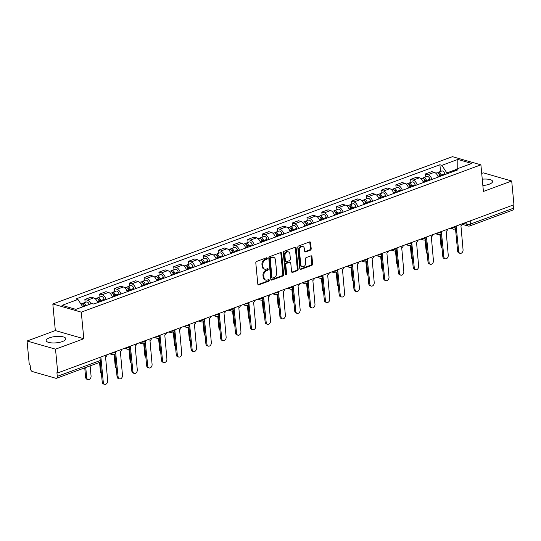 <?xml version="1.0" encoding="UTF-8"?>
<svg xmlns="http://www.w3.org/2000/svg" width="541" height="541" viewBox="0 0 541 541"><rect width="100%" height="100%" fill="white"/><g stroke="black" fill="none" stroke-linecap="round" stroke-linejoin="round"><path stroke-width="0.81" d="M267.254 258.368A0.872 0.636 106 0 0 266.53 257.786L256.63 261.438A1.244 0.906 106 0 0 255.805 262.953L257.8 284.032A1.244 0.906 106 0 0 258.388 284.884A1.244 0.906 106 0 0 258.841 284.857L268.742 281.205A0.872 0.636 106 0 0 268.586 279.569L267.308 280.042A3.976 2.908 106 0 1 265.854 280.116A3.976 2.908 106 0 1 263.967 277.391L263.805 275.639A3.976 2.908 106 0 1 266.429 270.791L267.714 270.317A0.872 0.636 106 0 0 267.558 268.681L266.273 269.154A3.976 2.908 106 0 1 264.826 269.229A3.976 2.908 106 0 1 262.94 266.503L262.777 264.745A3.976 2.908 106 0 1 265.401 259.903L266.679 259.43A0.872 0.636 106 0 0 267.254 258.368M264.826 269.229L263.994 268.985A3.976 2.908 106 0 1 262.108 266.267L261.945 264.508A3.976 2.908 106 0 1 264.569 259.66L265.854 259.193A0.872 0.636 106 0 0 266.355 257.854M258.841 284.857L258.016 284.62L267.91 280.968A0.872 0.636 106 0 0 268.417 279.629M265.854 280.116L265.022 279.88A3.976 2.908 106 0 1 263.142 277.154L262.973 275.396A3.976 2.908 106 0 1 265.604 270.554L266.882 270.081A0.872 0.636 106 0 0 267.382 268.742M482.863 185.536A9.873 3.185 -5.4 0 0 489.233 184.21A9.873 3.185 -5.4 0 0 492.594 181.424A9.873 3.185 -5.4 0 0 482.261 179.199M49.522 337.807A9.873 3.185 -5.4 0 0 46.168 340.593A9.873 3.185 -5.4 0 0 52.064 342.926A9.873 3.185 -5.4 0 0 62.465 341.52A9.873 3.185 -5.4 0 0 65.826 338.734A9.873 3.185 -5.4 0 0 59.923 336.401A9.873 3.185 -5.4 0 0 49.522 337.807M310.378 250.165A1.244 0.906 106 0 0 311.197 248.657L310.635 242.74A1.244 0.906 106 0 0 310.047 241.888A1.244 0.906 106 0 0 309.594 241.915L298.605 245.966A1.244 0.906 106 0 0 297.78 247.48L299.775 268.559A1.244 0.906 106 0 0 300.363 269.411A1.244 0.906 106 0 0 300.816 269.384L311.812 265.333A1.244 0.906 106 0 0 312.63 263.819L311.954 256.677A1.244 0.906 106 0 0 311.366 255.825A1.244 0.906 106 0 0 310.913 255.846L306.206 257.584A1.244 0.906 106 0 0 305.388 259.098L305.719 262.635A3.32 2.428 106 0 1 302.311 266.754A3.32 2.428 106 0 1 300.735 264.475L299.423 250.598A3.32 2.428 106 0 1 302.832 246.486A3.32 2.428 106 0 1 304.407 248.765L304.63 251.078A1.244 0.906 106 0 0 305.219 251.923A1.244 0.906 106 0 0 305.672 251.903L310.378 250.165L309.547 249.928A1.244 0.906 106 0 0 310.365 248.414L309.81 242.503A1.244 0.906 106 0 0 309.594 241.915M83.801 338.747L55.338 330.578L27.05 341.006L55.513 349.168L83.801 338.747L81.285 312.143L480.902 164.836L483.417 191.44L511.705 181.012L513.95 204.748L57.759 372.911L56.927 372.675L57.278 376.374L100.274 360.522A2.529 0.818 -5.4 0 0 101.133 359.806L100.869 357.019M55.513 349.168L57.759 372.911M281.665 253.425A1.244 0.906 106 0 0 281.07 252.573A1.244 0.906 106 0 0 280.617 252.593L269.628 256.644A1.244 0.906 106 0 0 268.803 258.158L270.798 279.237A1.244 0.906 106 0 0 271.386 280.089A1.244 0.906 106 0 0 271.839 280.069L282.835 276.011A1.244 0.906 106 0 0 283.653 274.497L281.665 253.425L280.833 253.181A1.244 0.906 106 0 0 280.617 252.593M284.113 251.308L295.109 247.251A1.244 0.906 106 0 1 295.562 247.23A1.244 0.906 106 0 1 296.15 248.082L298.145 269.161A1.244 0.906 106 0 1 297.32 270.676L292.613 272.407A1.244 0.906 106 0 1 292.16 272.427A1.244 0.906 106 0 1 291.572 271.582L290.767 263.034A1.244 0.906 106 0 0 290.179 262.182A1.244 0.906 106 0 0 289.726 262.202L286.602 263.352A1.244 0.906 106 0 0 285.783 264.867L286.622 273.766A0.872 0.636 106 0 1 285.317 274.246L283.295 252.823A1.244 0.906 106 0 1 284.113 251.308M27.05 341.006L29.295 364.742L30.127 364.979L30.472 368.678A2.529 1.522 -110.2 0 0 32.359 371.539L55.845 378.281A2.529 1.522 -110.2 0 0 56.494 378.267A2.529 1.522 -110.2 0 0 57.278 376.374M55.338 330.578L52.822 303.974L452.445 156.667L480.902 164.836M511.705 181.012L483.241 172.843L481.713 173.404M513.172 205.039L513.47 208.211A2.529 1.522 69.8 0 1 512.685 210.111L469.689 225.962A2.529 1.522 -110.2 0 0 470.467 224.062L513.47 208.211M97.63 302.635A5.823 3.503 -110.2 0 0 93.667 297.888L87.399 300.194A5.823 3.503 69.8 0 1 90.935 303.826M87.399 300.194L84.869 299.471L85.153 302.466M93.667 297.888L91.138 297.158L84.869 299.471M99.963 297.009L99.679 294.013L102.208 294.737A5.823 3.503 69.8 0 1 106.171 299.484M112.44 297.178A5.823 3.503 -110.2 0 0 108.477 292.424L105.941 291.7L99.679 294.013M114.766 291.552L114.489 288.549L117.018 289.279A5.823 3.503 69.8 0 1 120.981 294.027M127.243 291.721A5.823 3.503 -110.2 0 0 123.28 286.967L120.751 286.243L114.489 288.549M129.576 286.094L129.292 283.092L131.821 283.822A5.823 3.503 69.8 0 1 135.784 288.569M142.053 286.257A5.823 3.503 -110.2 0 0 138.09 281.509L135.561 280.786L129.292 283.092M144.386 280.637L144.102 277.634L146.631 278.365A5.823 3.503 69.8 0 1 150.594 283.112M156.863 280.799A5.823 3.503 -110.2 0 0 152.9 276.052L150.364 275.328L144.102 277.634M159.196 275.173L158.912 272.177L161.441 272.901A5.823 3.503 69.8 0 1 165.404 277.655M171.666 275.342A5.823 3.503 -110.2 0 0 167.703 270.595L165.174 269.864L158.912 272.177M173.999 269.716L173.715 266.72L176.251 267.443A5.823 3.503 69.8 0 1 180.214 272.191M186.476 269.885A5.823 3.503 -110.2 0 0 182.513 265.137L179.984 264.407L173.715 266.72M188.809 264.258L188.525 261.262L191.054 261.986A5.823 3.503 69.8 0 1 195.017 266.733M201.286 264.427A5.823 3.503 -110.2 0 0 197.323 259.68L194.787 258.95L188.525 261.262M203.619 258.801L203.335 255.805L205.864 256.529A5.823 3.503 69.8 0 1 209.827 261.276M216.089 258.97A5.823 3.503 -110.2 0 0 212.126 254.216L209.597 253.492L203.335 255.805M218.422 253.344L218.138 250.341L220.674 251.071A5.823 3.503 69.8 0 1 224.637 255.819M230.899 253.513A5.823 3.503 -110.2 0 0 226.936 248.759L224.407 248.035L218.138 250.341M233.232 247.886L232.948 244.884L235.477 245.614A5.823 3.503 69.8 0 1 239.44 250.361M245.709 248.049A5.823 3.503 -110.2 0 0 241.746 243.301L239.217 242.578L232.948 244.884M248.042 242.422L247.758 239.426L250.287 240.15A5.823 3.503 69.8 0 1 254.25 244.904M260.512 242.591A5.823 3.503 -110.2 0 0 256.549 237.844L254.02 237.12L247.758 239.426M262.845 236.965L262.561 233.969L265.097 234.693A5.823 3.503 69.8 0 1 269.06 239.447M275.322 237.134A5.823 3.503 -110.2 0 0 271.359 232.387L268.83 231.656L262.561 233.969M277.655 231.507L277.371 228.512L279.9 229.235A5.823 3.503 69.8 0 1 283.863 233.983M290.132 231.676A5.823 3.503 -110.2 0 0 286.169 226.929L283.64 226.199L277.371 228.512M292.465 226.05L292.181 223.054L294.71 223.778A5.823 3.503 69.8 0 1 298.673 228.525M304.941 226.219A5.823 3.503 -110.2 0 0 300.979 221.465L298.443 220.742L292.181 223.054M307.268 220.593L306.99 217.59L309.52 218.321A5.823 3.503 69.8 0 1 313.482 223.068M319.745 220.762A5.823 3.503 -110.2 0 0 315.782 216.008L313.253 215.284L306.99 217.59M322.078 215.135L321.794 212.133L324.329 212.863A5.823 3.503 69.8 0 1 328.286 217.61M334.554 215.298A5.823 3.503 -110.2 0 0 330.592 210.55L328.062 209.827L321.794 212.133M336.887 209.678L336.603 206.676L339.133 207.406A5.823 3.503 69.8 0 1 343.095 212.153M349.364 209.84A5.823 3.503 -110.2 0 0 345.401 205.093L342.866 204.37L336.603 206.676M351.697 204.214L351.413 201.218L353.942 201.942A5.823 3.503 69.8 0 1 357.905 206.696M364.167 204.383A5.823 3.503 -110.2 0 0 360.205 199.636L357.675 198.905L351.413 201.218M366.5 198.757L366.216 195.761L368.752 196.484A5.823 3.503 69.8 0 1 372.715 201.232M378.977 198.926A5.823 3.503 -110.2 0 0 375.014 194.178L372.485 193.448L366.216 195.761M381.31 193.299L381.026 190.304L383.555 191.027A5.823 3.503 69.8 0 1 387.518 195.774M393.787 193.468A5.823 3.503 -110.2 0 0 389.824 188.721L387.288 187.991L381.026 190.304M396.12 187.842L395.836 184.846L398.365 185.57A5.823 3.503 69.8 0 1 402.328 190.317M408.59 188.011A5.823 3.503 -110.2 0 0 404.627 183.257L402.098 182.533L395.836 184.846M410.923 182.385L410.639 179.382L413.175 180.112A5.823 3.503 69.8 0 1 417.138 184.86M423.4 182.554A5.823 3.503 -110.2 0 0 419.437 177.8L416.908 177.076L410.639 179.382M425.733 176.927L425.449 173.925L427.978 174.655A5.823 3.503 69.8 0 1 431.941 179.402M438.21 177.09A5.823 3.503 -110.2 0 0 434.247 172.342L431.718 171.619L425.449 173.925M455.502 169.725L446.852 172.917L441.855 165.33L457.808 159.453L471.745 163.45L455.799 169.333L457.747 169.888L93.816 304.042L91.869 303.481L75.923 309.357L61.978 305.361L77.931 299.477L82.773 306.835M441.855 165.33L439.907 164.768L75.977 298.923L77.931 299.477M81.285 312.143L52.822 303.974M446.852 172.917L446.947 173.871M440.543 171.463L439.907 164.768M455.799 169.333L454.474 171.098M457.774 168.603L457.808 159.453M271.839 280.069L271.014 279.832L282.003 275.775A1.244 0.906 106 0 0 282.821 274.26L280.833 253.181M270.804 257.908A0.872 0.636 106 0 0 270.23 258.97L271.981 277.472A0.872 0.636 106 0 0 272.711 278.047L274.057 277.553A3.976 2.908 106 0 0 276.688 272.705L275.491 260.059A3.976 2.908 106 0 0 273.604 257.333A3.976 2.908 106 0 0 272.157 257.408L269.973 257.672A0.872 0.636 106 0 0 269.398 258.733L270.23 258.97M272.394 278.067L271.562 277.831A0.872 0.636 106 0 1 271.149 277.229L269.398 258.733M273.604 257.333L272.779 257.097A3.976 2.908 106 0 0 271.325 257.171L272.157 257.408M269.973 257.672L271.325 257.171M292.613 272.407L291.788 272.17L296.495 270.432A1.244 0.906 106 0 0 297.313 268.918L295.318 247.846A1.244 0.906 106 0 0 295.102 247.257M290.179 262.182L289.347 261.945A1.244 0.906 106 0 0 288.894 261.966L285.77 263.115A1.244 0.906 106 0 0 284.951 264.63L285.79 273.53L286.622 273.766M285.377 274.503A0.872 0.636 106 0 0 285.79 273.53M289.929 254.162A3.32 2.428 106 0 0 288.353 251.883A3.32 2.428 106 0 0 284.945 256.001L285.405 260.89A1.244 0.906 106 0 0 285.993 261.736A1.244 0.906 106 0 0 286.446 261.716L289.57 260.566A1.244 0.906 106 0 0 290.389 259.051L289.929 254.162M288.353 251.883L287.521 251.646A3.32 2.428 106 0 0 284.113 255.758L284.945 256.001M285.993 261.736L285.161 261.499A1.244 0.906 106 0 1 284.573 260.647L284.113 255.758M305.672 251.903L304.847 251.666L309.547 249.928M302.832 246.486L302.006 246.25A3.32 2.428 106 0 0 298.598 250.361L299.423 250.598M302.311 266.754L301.486 266.517A3.32 2.428 106 0 1 299.91 264.238L298.598 250.361M300.816 269.384L299.991 269.147L310.98 265.097A1.244 0.906 106 0 0 311.799 263.582L311.129 256.434A1.244 0.906 106 0 0 310.913 255.846M84.917 306.044A1.522 0.913 -110.2 0 0 83.503 304.833A1.522 0.913 -110.2 0 0 83.456 304.853M85.843 305.699A3.165 1.9 -110.2 0 0 82.929 303.285A3.165 1.9 -110.2 0 0 82.246 303.907M89.265 304.441A3.165 1.9 -110.2 0 0 86.35 302.027L82.929 303.285M85.749 367.488L86.702 377.577A2.915 2.13 106 0 0 88.082 379.572A2.915 2.13 106 0 0 91.071 375.968L90.117 365.878M84.234 306.294A3.165 1.9 -110.2 0 0 81.319 303.88L80.92 304.028M88.082 379.572L87.006 379.261A2.915 2.13 -74 0 1 85.627 377.266L84.734 367.86M101.011 358.494L103.297 382.338A2.915 2.13 106 0 0 104.684 384.333A2.915 2.13 106 0 0 107.666 380.729L105.556 356.817A2.529 1.853 106 0 0 107.165 354.7M104.684 384.333L103.602 384.022A2.915 2.13 -74 0 1 102.222 382.027L100.322 361.915M100.044 301.743L99.76 300.695A1.522 0.913 -110.2 0 0 98.306 299.369A1.522 0.913 -110.2 0 0 98.259 299.389M100.978 301.398L100.761 300.586A3.165 1.9 -110.2 0 0 97.738 297.827A3.165 1.9 -110.2 0 0 97.049 298.449M104.399 300.14L104.176 299.329A3.165 1.9 -110.2 0 0 101.153 296.569L97.738 297.827M99.368 301.993L99.145 301.181A3.165 1.9 -110.2 0 0 96.122 298.422L95.209 298.76M101.431 373.635A2.915 2.13 -74 0 1 100.437 371.809L99.544 362.402M114.848 296.285L114.564 295.237A1.522 0.913 -110.2 0 0 113.116 293.912A1.522 0.913 -110.2 0 0 113.069 293.932M115.788 295.941L115.571 295.129A3.165 1.9 -110.2 0 0 112.548 292.37A3.165 1.9 -110.2 0 0 111.859 292.985M119.203 294.683L118.986 293.871A3.165 1.9 -110.2 0 0 115.963 291.112L112.548 292.37M114.171 296.536L113.955 295.724A3.165 1.9 -110.2 0 0 110.932 292.965L110.019 293.303M116.234 368.171A2.915 2.13 -74 0 1 115.24 366.352L114.124 354.558M129.657 290.828L129.373 289.78A1.522 0.913 -110.2 0 0 127.926 288.454A1.522 0.913 -110.2 0 0 127.879 288.475M130.597 290.483L130.374 289.672A3.165 1.9 -110.2 0 0 127.351 286.913A3.165 1.9 -110.2 0 0 126.668 287.528M134.012 289.225L133.796 288.414A3.165 1.9 -110.2 0 0 130.773 285.655L127.351 286.913M128.981 291.078L128.765 290.267A3.165 1.9 -110.2 0 0 125.742 287.508L124.829 287.846M131.044 362.713A2.915 2.13 -74 0 1 130.05 360.894L128.934 349.101M115.558 353.124A2.529 1.853 106 0 0 115.713 353.077L118.107 376.881A2.915 2.13 106 0 0 119.487 378.876A2.915 2.13 106 0 0 122.476 375.271L120.359 351.359A2.529 1.853 106 0 0 121.975 349.236M119.487 378.876L118.411 378.565A2.915 2.13 -74 0 1 117.032 376.57L114.902 354.071M130.361 347.667A2.529 1.853 106 0 0 130.516 347.613L132.917 371.424A2.915 2.13 106 0 0 134.296 373.418A2.915 2.13 106 0 0 137.286 369.814L135.169 345.902A2.529 1.853 106 0 0 136.785 343.778M134.296 373.418L133.214 373.107A2.915 2.13 -74 0 1 131.835 371.112L129.712 348.614M145.171 342.203A2.529 1.853 106 0 0 145.326 342.155L147.727 365.966A2.915 2.13 106 0 0 149.106 367.954A2.915 2.13 106 0 0 152.089 364.357L149.979 340.445A2.529 1.853 106 0 0 151.595 338.321M149.106 367.954L148.024 367.65A2.915 2.13 -74 0 1 146.645 365.655L144.521 343.156M144.467 285.371L144.183 284.323A1.522 0.913 -110.2 0 0 142.729 282.997A1.522 0.913 -110.2 0 0 142.682 283.017M145.401 285.026L145.184 284.214A3.165 1.9 -110.2 0 0 142.161 281.455A3.165 1.9 -110.2 0 0 141.471 282.071M148.822 283.768L148.599 282.95A3.165 1.9 -110.2 0 0 145.576 280.191L142.161 281.455M143.791 285.621L143.568 284.809A3.165 1.9 -110.2 0 0 140.552 282.05L139.632 282.388M145.854 357.256A2.915 2.13 -74 0 1 144.86 355.43L143.744 343.636M159.27 279.913L158.986 278.865A1.522 0.913 -110.2 0 0 157.539 277.54A1.522 0.913 -110.2 0 0 157.492 277.56M160.21 279.569L159.994 278.757A3.165 1.9 -110.2 0 0 156.971 275.998A3.165 1.9 -110.2 0 0 156.281 276.613M163.625 278.304L163.409 277.492A3.165 1.9 -110.2 0 0 160.386 274.733L156.971 275.998M158.594 280.164L158.378 279.345A3.165 1.9 -110.2 0 0 155.355 276.593L154.442 276.924M160.657 351.799A2.915 2.13 -74 0 1 159.663 349.973L158.547 338.179M159.98 336.745A2.529 1.853 106 0 0 160.136 336.698L162.53 360.502A2.915 2.13 106 0 0 163.909 362.497A2.915 2.13 106 0 0 166.899 358.893L164.782 334.987A2.529 1.853 106 0 0 166.398 332.864M163.909 362.497L162.834 362.193A2.915 2.13 -74 0 1 161.455 360.198L159.325 337.699M174.784 331.288A2.529 1.853 106 0 0 174.939 331.241L177.34 355.045A2.915 2.13 106 0 0 178.719 357.04A2.915 2.13 106 0 0 181.708 353.435L179.592 329.523A2.529 1.853 106 0 0 181.208 327.406M178.719 357.04L177.637 356.729A2.915 2.13 -74 0 1 176.258 354.74L174.134 332.242M174.08 274.456L173.796 273.408A1.522 0.913 -110.2 0 0 172.349 272.082A1.522 0.913 -110.2 0 0 172.302 272.103M175.02 274.111L174.797 273.293A3.165 1.9 -110.2 0 0 171.781 270.534A3.165 1.9 -110.2 0 0 171.091 271.156M178.435 272.847L178.219 272.035A3.165 1.9 -110.2 0 0 175.196 269.276L171.781 270.534M173.404 274.7L173.188 273.888A3.165 1.9 -110.2 0 0 170.165 271.129L169.252 271.467M175.467 346.341A2.915 2.13 -74 0 1 174.472 344.516L173.357 332.722M188.89 268.999L188.606 267.944A1.522 0.913 -110.2 0 0 187.152 266.625A1.522 0.913 -110.2 0 0 187.112 266.639M189.823 268.647L189.607 267.836A3.165 1.9 -110.2 0 0 186.584 265.076A3.165 1.9 -110.2 0 0 185.894 265.699M193.245 267.389L193.022 266.578A3.165 1.9 -110.2 0 0 190.006 263.819L186.584 265.076M188.214 269.242L187.991 268.431A3.165 1.9 -110.2 0 0 184.975 265.672L184.055 266.01M190.276 340.884A2.915 2.13 -74 0 1 189.282 339.058L188.167 327.264M203.693 263.535L203.416 262.486A1.522 0.913 -110.2 0 0 201.962 261.161A1.522 0.913 -110.2 0 0 201.915 261.181M204.633 263.19L204.417 262.378A3.165 1.9 -110.2 0 0 201.394 259.619A3.165 1.9 -110.2 0 0 200.704 260.241M208.048 261.932L207.832 261.12A3.165 1.9 -110.2 0 0 204.809 258.361L201.394 259.619M203.024 263.785L202.801 262.973A3.165 1.9 -110.2 0 0 199.778 260.214L198.865 260.552M205.08 335.427A2.915 2.13 -74 0 1 204.085 333.601L202.976 321.807M218.503 258.077L218.219 257.029A1.522 0.913 -110.2 0 0 216.772 255.704A1.522 0.913 -110.2 0 0 216.725 255.724M219.443 257.732L219.22 256.921A3.165 1.9 -110.2 0 0 216.204 254.162A3.165 1.9 -110.2 0 0 215.514 254.777M222.858 256.475L222.642 255.663A3.165 1.9 -110.2 0 0 219.619 252.904L216.204 254.162M217.827 258.327L217.61 257.516A3.165 1.9 -110.2 0 0 214.588 254.757L213.675 255.095M219.889 329.963A2.915 2.13 -74 0 1 218.895 328.144L217.78 316.35M233.313 252.62L233.029 251.572A1.522 0.913 -110.2 0 0 231.575 250.246A1.522 0.913 -110.2 0 0 231.534 250.267M234.253 252.275L234.03 251.464A3.165 1.9 -110.2 0 0 231.007 248.704A3.165 1.9 -110.2 0 0 230.317 249.32M237.668 251.017L237.445 250.199A3.165 1.9 -110.2 0 0 234.429 247.447L231.007 248.704M232.637 252.87L232.42 252.059A3.165 1.9 -110.2 0 0 229.398 249.3L228.485 249.638M234.699 324.505A2.915 2.13 -74 0 1 233.705 322.686L232.589 310.886M248.116 247.163L247.839 246.114A1.522 0.913 -110.2 0 0 246.385 244.789A1.522 0.913 -110.2 0 0 246.338 244.809M249.056 246.818L248.84 246.006A3.165 1.9 -110.2 0 0 245.817 243.247A3.165 1.9 -110.2 0 0 245.127 243.863M252.478 245.553L252.255 244.742A3.165 1.9 -110.2 0 0 249.232 241.983L245.817 243.247M247.447 247.413L247.223 246.601A3.165 1.9 -110.2 0 0 244.201 243.842L243.288 244.174M249.502 319.048A2.915 2.13 -74 0 1 248.508 317.222L247.399 305.428M262.926 241.705L262.642 240.657A1.522 0.913 -110.2 0 0 261.195 239.332A1.522 0.913 -110.2 0 0 261.147 239.352M263.866 241.36L263.65 240.542A3.165 1.9 -110.2 0 0 260.627 237.783A3.165 1.9 -110.2 0 0 259.937 238.405M267.281 240.096L267.065 239.284A3.165 1.9 -110.2 0 0 264.042 236.525L260.627 237.783M262.25 241.955L262.033 241.137A3.165 1.9 -110.2 0 0 259.011 238.378L258.098 238.716M264.312 313.591A2.915 2.13 -74 0 1 263.318 311.765L262.202 299.971M277.736 236.248L277.452 235.193A1.522 0.913 -110.2 0 0 276.005 233.874A1.522 0.913 -110.2 0 0 275.957 233.895M278.676 235.896L278.453 235.085A3.165 1.9 -110.2 0 0 275.43 232.326A3.165 1.9 -110.2 0 0 274.747 232.948M282.091 234.638L281.875 233.827A3.165 1.9 -110.2 0 0 278.852 231.068L275.43 232.326M277.06 236.491L276.843 235.68A3.165 1.9 -110.2 0 0 273.82 232.921L272.907 233.259M279.122 308.133A2.915 2.13 -74 0 1 278.128 306.307L277.012 294.514M189.593 325.831A2.529 1.853 106 0 0 189.749 325.783L192.15 349.587A2.915 2.13 106 0 0 193.529 351.582A2.915 2.13 106 0 0 196.511 347.978L194.402 324.066A2.529 1.853 106 0 0 196.018 321.949M193.529 351.582L192.447 351.271A2.915 2.13 -74 0 1 191.068 349.276L188.944 326.778M204.403 320.373A2.529 1.853 106 0 0 204.559 320.326L206.953 344.13A2.915 2.13 106 0 0 208.332 346.125A2.915 2.13 106 0 0 211.321 342.521L209.211 318.608A2.529 1.853 106 0 0 210.821 316.485M208.332 346.125L207.257 345.814A2.915 2.13 -74 0 1 205.878 343.819L203.747 321.32M219.213 314.916A2.529 1.853 106 0 0 219.362 314.862L221.763 338.673A2.915 2.13 106 0 0 223.142 340.668A2.915 2.13 106 0 0 226.131 337.063L224.015 313.151A2.529 1.853 106 0 0 225.631 311.028M223.142 340.668L222.067 340.357A2.915 2.13 -74 0 1 220.681 338.362L218.557 315.863M234.016 309.459A2.529 1.853 106 0 0 234.172 309.405L236.573 333.215A2.915 2.13 106 0 0 237.952 335.21A2.915 2.13 106 0 0 240.934 331.606L238.824 307.694A2.529 1.853 106 0 0 240.441 305.57M237.952 335.21L236.87 334.899A2.915 2.13 -74 0 1 235.491 332.904L233.367 310.406M248.826 303.995A2.529 1.853 106 0 0 248.982 303.947L251.376 327.758A2.915 2.13 106 0 0 252.755 329.746A2.915 2.13 106 0 0 255.744 326.149L253.634 302.236A2.529 1.853 106 0 0 255.244 300.113M252.755 329.746L251.68 329.442A2.915 2.13 -74 0 1 250.3 327.447L248.17 304.948M263.636 298.537A2.529 1.853 106 0 0 263.792 298.49L266.186 322.294A2.915 2.13 106 0 0 267.565 324.289A2.915 2.13 106 0 0 270.554 320.685L268.437 296.772A2.529 1.853 106 0 0 270.054 294.656M267.565 324.289L266.49 323.978A2.915 2.13 -74 0 1 265.11 321.99L262.98 299.491M278.439 293.08A2.529 1.853 106 0 0 278.595 293.033L280.995 316.837A2.915 2.13 106 0 0 282.375 318.832A2.915 2.13 106 0 0 285.357 315.227L283.247 291.315A2.529 1.853 106 0 0 284.864 289.198M282.375 318.832L281.293 318.521A2.915 2.13 -74 0 1 279.913 316.526L277.79 294.027M293.249 287.623A2.529 1.853 106 0 0 293.405 287.575L295.799 311.379A2.915 2.13 106 0 0 297.185 313.374A2.915 2.13 106 0 0 300.167 309.77L298.057 285.858A2.529 1.853 106 0 0 299.667 283.741M297.185 313.374L296.103 313.063A2.915 2.13 -74 0 1 294.723 311.068L292.593 288.569M292.546 230.784L292.262 229.736A1.522 0.913 -110.2 0 0 290.808 228.417A1.522 0.913 -110.2 0 0 290.76 228.43M293.479 230.439L293.263 229.627A3.165 1.9 -110.2 0 0 290.24 226.868A3.165 1.9 -110.2 0 0 289.55 227.49M296.901 229.181L296.678 228.37A3.165 1.9 -110.2 0 0 293.655 225.611L290.24 226.868M291.87 231.034L291.646 230.223A3.165 1.9 -110.2 0 0 288.624 227.463L287.711 227.802M293.932 302.676A2.915 2.13 -74 0 1 292.938 300.85L291.822 289.056M307.349 225.327L307.065 224.278A1.522 0.913 -110.2 0 0 305.618 222.953A1.522 0.913 -110.2 0 0 305.57 222.973M308.289 224.982L308.072 224.17A3.165 1.9 -110.2 0 0 305.05 221.411A3.165 1.9 -110.2 0 0 304.36 222.026M311.704 223.724L311.488 222.912A3.165 1.9 -110.2 0 0 308.465 220.153L305.05 221.411M306.673 225.577L306.456 224.765A3.165 1.9 -110.2 0 0 303.433 222.006L302.52 222.344M308.735 297.212A2.915 2.13 -74 0 1 307.741 295.393L306.625 283.599M322.159 219.869L321.875 218.821A1.522 0.913 -110.2 0 0 320.428 217.496A1.522 0.913 -110.2 0 0 320.38 217.516M323.099 219.524L322.876 218.713A3.165 1.9 -110.2 0 0 319.853 215.954A3.165 1.9 -110.2 0 0 319.17 216.569M326.514 218.266L326.297 217.455A3.165 1.9 -110.2 0 0 323.275 214.696L319.853 215.954M321.482 220.119L321.266 219.308A3.165 1.9 -110.2 0 0 318.243 216.549L317.33 216.887M323.545 291.755A2.915 2.13 -74 0 1 322.551 289.935L321.435 278.142M336.969 214.412L336.685 213.364A1.522 0.913 -110.2 0 0 335.231 212.038A1.522 0.913 -110.2 0 0 335.183 212.058M337.902 214.067L337.685 213.255A3.165 1.9 -110.2 0 0 334.663 210.496A3.165 1.9 -110.2 0 0 333.973 211.112M341.324 212.809L341.101 211.991A3.165 1.9 -110.2 0 0 338.078 209.232L334.663 210.496M336.292 214.662L336.069 213.851A3.165 1.9 -110.2 0 0 333.053 211.091L332.133 211.43M338.355 286.297A2.915 2.13 -74 0 1 337.361 284.471L336.245 272.678M351.772 208.954L351.494 207.906A1.522 0.913 -110.2 0 0 350.041 206.581A1.522 0.913 -110.2 0 0 349.993 206.601M352.712 208.61L352.495 207.798A3.165 1.9 -110.2 0 0 349.472 205.039A3.165 1.9 -110.2 0 0 348.783 205.654M356.127 207.345L355.91 206.534A3.165 1.9 -110.2 0 0 352.888 203.774L349.472 205.039M351.095 209.205L350.879 208.386A3.165 1.9 -110.2 0 0 347.856 205.634L346.943 205.965M353.158 280.84A2.915 2.13 -74 0 1 352.164 279.014L351.048 267.22M366.582 203.497L366.298 202.449A1.522 0.913 -110.2 0 0 364.85 201.124A1.522 0.913 -110.2 0 0 364.803 201.144M367.522 203.152L367.298 202.334A3.165 1.9 -110.2 0 0 364.282 199.575A3.165 1.9 -110.2 0 0 363.593 200.197M370.937 201.888L370.72 201.076A3.165 1.9 -110.2 0 0 367.697 198.317L364.282 199.575M365.905 203.741L365.689 202.929A3.165 1.9 -110.2 0 0 362.666 200.17L361.753 200.508M367.968 275.383A2.915 2.13 -74 0 1 366.974 273.557L365.858 261.763M308.059 282.165A2.529 1.853 106 0 0 308.214 282.118L310.608 305.922A2.915 2.13 106 0 0 311.988 307.917A2.915 2.13 106 0 0 314.977 304.312L312.86 280.4A2.529 1.853 106 0 0 314.477 278.277M311.988 307.917L310.913 307.606A2.915 2.13 -74 0 1 309.533 305.611L307.403 283.112M322.862 276.708A2.529 1.853 106 0 0 323.018 276.654L325.418 300.465A2.915 2.13 106 0 0 326.798 302.46A2.915 2.13 106 0 0 329.787 298.855L327.67 274.943A2.529 1.853 106 0 0 329.286 272.82M326.798 302.46L325.716 302.149A2.915 2.13 -74 0 1 324.336 300.154L322.213 277.655M337.672 271.244A2.529 1.853 106 0 0 337.827 271.197L340.228 295.007A2.915 2.13 106 0 0 341.608 296.995A2.915 2.13 106 0 0 344.59 293.398L342.48 269.486A2.529 1.853 106 0 0 344.096 267.362M341.608 296.995L340.526 296.691A2.915 2.13 -74 0 1 339.146 294.696L337.023 272.197M352.482 265.787A2.529 1.853 106 0 0 352.637 265.739L355.031 289.543A2.915 2.13 106 0 0 356.411 291.538A2.915 2.13 106 0 0 359.4 287.934L357.283 264.028A2.529 1.853 106 0 0 358.899 261.905M356.411 291.538L355.336 291.234A2.915 2.13 -74 0 1 353.956 289.239L351.826 266.74M367.285 260.329A2.529 1.853 106 0 0 367.44 260.282L369.841 284.086A2.915 2.13 106 0 0 371.221 286.081A2.915 2.13 106 0 0 374.21 282.476L372.093 258.564A2.529 1.853 106 0 0 373.709 256.448M371.221 286.081L370.139 285.77A2.915 2.13 -74 0 1 368.759 283.782L366.636 261.283M382.095 254.872A2.529 1.853 106 0 0 382.25 254.825L384.651 278.629A2.915 2.13 106 0 0 386.031 280.623A2.915 2.13 106 0 0 389.013 277.019L386.903 253.107A2.529 1.853 106 0 0 388.519 250.99M386.031 280.623L384.949 280.312A2.915 2.13 -74 0 1 383.569 278.317L381.446 255.819M381.391 198.04L381.107 196.985A1.522 0.913 -110.2 0 0 379.654 195.666A1.522 0.913 -110.2 0 0 379.613 195.68M382.325 197.688L382.108 196.877A3.165 1.9 -110.2 0 0 379.085 194.118A3.165 1.9 -110.2 0 0 378.396 194.74M385.747 196.43L385.523 195.619A3.165 1.9 -110.2 0 0 382.507 192.86L379.085 194.118M380.715 198.283L380.492 197.472A3.165 1.9 -110.2 0 0 377.476 194.713L376.556 195.051M382.778 269.925A2.915 2.13 -74 0 1 381.784 268.099L380.668 256.306M396.905 249.415A2.529 1.853 106 0 0 397.06 249.367L399.454 273.171A2.915 2.13 106 0 0 400.834 275.166A2.915 2.13 106 0 0 403.823 271.562L401.713 247.65A2.529 1.853 106 0 0 403.322 245.526M400.834 275.166L399.758 274.855A2.915 2.13 -74 0 1 398.379 272.86L396.249 250.361M396.195 192.576L395.917 191.528A1.522 0.913 -110.2 0 0 394.463 190.202A1.522 0.913 -110.2 0 0 394.416 190.222M397.135 192.231L396.918 191.419A3.165 1.9 -110.2 0 0 393.895 188.66A3.165 1.9 -110.2 0 0 393.206 189.282M400.55 190.973L400.333 190.161A3.165 1.9 -110.2 0 0 397.31 187.402L393.895 188.66M395.525 192.826L395.302 192.014A3.165 1.9 -110.2 0 0 392.279 189.255L391.366 189.593M397.581 264.468A2.915 2.13 -74 0 1 396.587 262.642L395.478 250.848M411.715 243.957A2.529 1.853 106 0 0 411.863 243.903L414.264 267.714A2.915 2.13 106 0 0 415.644 269.709A2.915 2.13 106 0 0 418.633 266.104L416.516 242.192A2.529 1.853 106 0 0 418.132 240.069M415.644 269.709L414.568 269.398A2.915 2.13 -74 0 1 413.182 267.403L411.059 244.904M411.004 187.118L410.72 186.07A1.522 0.913 -110.2 0 0 409.273 184.745A1.522 0.913 -110.2 0 0 409.226 184.765M411.944 186.773L411.721 185.962A3.165 1.9 -110.2 0 0 408.705 183.203A3.165 1.9 -110.2 0 0 408.015 183.818M415.36 185.516L415.143 184.704A3.165 1.9 -110.2 0 0 412.12 181.945L408.705 183.203M410.328 187.369L410.112 186.557A3.165 1.9 -110.2 0 0 407.089 183.798L406.176 184.136M412.391 259.004A2.915 2.13 -74 0 1 411.397 257.185L410.281 245.391M426.518 238.5A2.529 1.853 106 0 0 426.673 238.446L429.074 262.257A2.915 2.13 106 0 0 430.453 264.251A2.915 2.13 106 0 0 433.436 260.647L431.326 236.735A2.529 1.853 106 0 0 432.942 234.611M430.453 264.251L429.371 263.94A2.915 2.13 -74 0 1 427.992 261.945L425.868 239.447M425.814 181.661L425.53 180.613A1.522 0.913 -110.2 0 0 424.076 179.287A1.522 0.913 -110.2 0 0 424.036 179.308M426.754 181.316L426.531 180.505A3.165 1.9 -110.2 0 0 423.508 177.746A3.165 1.9 -110.2 0 0 422.825 178.361M430.169 180.058L429.946 179.24A3.165 1.9 -110.2 0 0 426.93 176.488L423.508 177.746M425.138 181.911L424.922 181.1A3.165 1.9 -110.2 0 0 421.899 178.341L420.986 178.679M427.201 253.546A2.915 2.13 -74 0 1 426.207 251.727L425.091 239.927M441.328 233.036A2.529 1.853 106 0 0 441.483 232.988L443.877 256.799A2.915 2.13 106 0 0 445.257 258.787A2.915 2.13 106 0 0 448.246 255.19L446.136 231.278A2.529 1.853 106 0 0 447.745 229.154M445.257 258.787L444.181 258.483A2.915 2.13 -74 0 1 442.802 256.488L440.672 233.989M440.617 176.204L440.34 175.156A1.522 0.913 -110.2 0 0 438.886 173.83A1.522 0.913 -110.2 0 0 438.839 173.85M441.557 175.859L441.341 175.047A3.165 1.9 -110.2 0 0 438.318 172.288A3.165 1.9 -110.2 0 0 437.628 172.904M444.979 174.594L444.756 173.783A3.165 1.9 -110.2 0 0 441.733 171.024L438.318 172.288M439.948 176.454L439.725 175.642A3.165 1.9 -110.2 0 0 436.702 172.883L435.789 173.215M442.004 248.089A2.915 2.13 -74 0 1 441.01 246.263L439.901 234.469M456.137 227.578A2.529 1.853 106 0 0 456.293 227.531L458.687 251.335A2.915 2.13 106 0 0 460.066 253.33A2.915 2.13 106 0 0 463.055 249.726L460.939 225.82A2.529 1.853 106 0 0 462.555 223.697M460.066 253.33L458.991 253.019A2.915 2.13 -74 0 1 457.612 251.031L455.481 228.532M463.563 223.325L466.91 224.285A2.529 0.818 -5.4 0 0 470.467 224.062L470.17 220.89M466.714 222.162L466.91 224.285A2.529 1.853 -74 0 0 468.114 226.016A2.529 2.529 0 0 0 469.689 225.962M419.437 177.8L413.175 180.112M404.627 183.257L398.365 185.57M389.824 188.721L383.555 191.027M375.014 194.178L368.752 196.484M360.205 199.636L353.942 201.942M345.401 205.093L339.133 207.406M330.592 210.55L324.329 212.863M315.782 216.008L309.52 218.321M300.979 221.465L294.71 223.778M286.169 226.929L279.9 229.235M271.359 232.387L265.097 234.693M256.549 237.844L250.287 240.15M241.746 243.301L235.477 245.614M226.936 248.759L220.674 251.071M212.126 254.216L205.864 256.529M197.323 259.68L191.054 261.986M182.513 265.137L176.251 267.443M167.703 270.595L161.441 272.901M152.9 276.052L146.631 278.365M138.09 281.509L131.821 283.822M123.28 286.967L117.018 289.279M108.477 292.424L102.208 294.737M434.247 172.342L427.978 174.655M111.777 352.996A2.529 0.818 -5.4 0 0 114.408 352.813A2.529 0.818 -5.4 0 0 115.72 351.961L115.679 351.562M109.6 353.8L112.501 354.632A2.529 1.853 -74 0 1 111.338 353.158M126.587 347.538A2.529 0.818 -5.4 0 0 129.218 347.356A2.529 0.818 -5.4 0 0 130.523 346.504L130.489 346.098M141.397 342.081A2.529 0.818 -5.4 0 0 144.028 341.898A2.529 0.818 -5.4 0 0 145.333 341.046L145.299 340.641M156.2 336.624A2.529 0.818 -5.4 0 0 158.831 336.441A2.529 0.818 -5.4 0 0 160.143 335.589L160.102 335.183M171.01 331.166A2.529 0.818 -5.4 0 0 173.641 330.984A2.529 0.818 -5.4 0 0 174.953 330.132L174.912 329.726M185.82 325.709A2.529 0.818 -5.4 0 0 188.451 325.526A2.529 0.818 -5.4 0 0 189.756 324.668L189.722 324.269M200.623 320.245A2.529 0.818 -5.4 0 0 203.26 320.062A2.529 0.818 -5.4 0 0 204.566 319.21L204.525 318.811M215.433 314.788A2.529 0.818 -5.4 0 0 218.064 314.605A2.529 0.818 -5.4 0 0 219.375 313.753L219.335 313.354M230.243 309.33A2.529 0.818 -5.4 0 0 232.873 309.148A2.529 0.818 -5.4 0 0 234.179 308.296L234.145 307.89M245.046 303.873A2.529 0.818 -5.4 0 0 247.683 303.69A2.529 0.818 -5.4 0 0 248.988 302.838L248.948 302.433M259.856 298.416A2.529 0.818 -5.4 0 0 262.486 298.233A2.529 0.818 -5.4 0 0 263.798 297.381L263.758 296.975M274.666 292.958A2.529 0.818 -5.4 0 0 277.296 292.776A2.529 0.818 -5.4 0 0 278.601 291.917L278.568 291.518M289.476 287.494A2.529 0.818 -5.4 0 0 292.106 287.318A2.529 0.818 -5.4 0 0 293.411 286.46L293.371 286.061M304.279 282.037A2.529 0.818 -5.4 0 0 306.909 281.854A2.529 0.818 -5.4 0 0 308.221 281.002L308.181 280.603M319.089 276.579A2.529 0.818 -5.4 0 0 321.719 276.397A2.529 0.818 -5.4 0 0 323.024 275.545L322.991 275.139M333.898 271.122A2.529 0.818 -5.4 0 0 336.529 270.94A2.529 0.818 -5.4 0 0 337.834 270.087L337.8 269.682M348.702 265.665A2.529 0.818 -5.4 0 0 351.332 265.482A2.529 0.818 -5.4 0 0 352.644 264.63L352.604 264.224M363.511 260.207A2.529 0.818 -5.4 0 0 366.142 260.025A2.529 0.818 -5.4 0 0 367.454 259.173L367.413 258.767M378.321 254.75A2.529 0.818 -5.4 0 0 380.952 254.568A2.529 0.818 -5.4 0 0 382.257 253.709L382.223 253.31M393.124 249.286A2.529 0.818 -5.4 0 0 395.762 249.11A2.529 0.818 -5.4 0 0 397.067 248.251L397.026 247.852M407.934 243.829A2.529 0.818 -5.4 0 0 410.565 243.646A2.529 0.818 -5.4 0 0 411.877 242.794L411.836 242.395M422.744 238.371A2.529 0.818 -5.4 0 0 425.375 238.189A2.529 0.818 -5.4 0 0 426.68 237.337L426.646 236.931M437.547 232.914A2.529 0.818 -5.4 0 0 440.185 232.731A2.529 0.818 -5.4 0 0 441.49 231.879L441.449 231.474M452.357 227.457A2.529 0.818 -5.4 0 0 454.988 227.274A2.529 0.818 -5.4 0 0 456.3 226.422L456.259 226.016M124.403 348.343L127.304 349.175A2.529 1.853 -74 0 1 126.141 347.701M139.213 342.886L142.114 343.718A2.529 1.853 -74 0 1 140.951 342.243M154.023 337.428L156.924 338.26A2.529 1.853 -74 0 1 155.761 336.786M168.833 331.971L171.734 332.803A2.529 1.853 -74 0 1 170.571 331.329M183.636 326.507L186.537 327.339A2.529 1.853 -74 0 1 185.374 325.871M198.446 321.05L201.347 321.881A2.529 1.853 -74 0 1 200.184 320.407M213.255 315.592L216.157 316.424A2.529 1.853 -74 0 1 214.993 314.95M228.059 310.135L230.96 310.967A2.529 1.853 -74 0 1 229.797 309.493M242.868 304.678L245.77 305.509A2.529 1.853 -74 0 1 244.606 304.035M257.678 299.22L260.579 300.052A2.529 1.853 -74 0 1 259.416 298.578M272.481 293.756L275.383 294.595A2.529 1.853 -74 0 1 274.219 293.121M287.291 288.299L290.192 289.131A2.529 1.853 -74 0 1 289.029 287.663M302.101 282.842L305.002 283.673A2.529 1.853 -74 0 1 303.839 282.199M316.904 277.384L319.805 278.216A2.529 1.853 -74 0 1 318.642 276.742M331.714 271.927L334.615 272.759A2.529 1.853 -74 0 1 333.452 271.284M346.524 266.47L349.425 267.301A2.529 1.853 -74 0 1 348.262 265.827M361.334 261.012L364.235 261.844A2.529 1.853 -74 0 1 363.072 260.37M376.137 255.548L379.038 256.38A2.529 1.853 -74 0 1 377.875 254.912M390.947 250.091L393.848 250.923A2.529 1.853 -74 0 1 392.685 249.448M405.757 244.633L408.658 245.465A2.529 1.853 -74 0 1 407.495 243.991M420.56 239.176L423.461 240.008A2.529 1.853 -74 0 1 422.298 238.534M435.37 233.719L438.271 234.551A2.529 1.853 -74 0 1 437.108 233.076M450.18 228.261L453.081 229.093A2.529 1.853 -74 0 1 451.918 227.619M99.977 357.351L100.274 360.522A2.529 1.522 -110.2 0 1 99.49 362.423A2.529 2.529 0 0 0 101.133 359.806M264.569 259.66L265.401 259.903M261.945 264.508L262.777 264.745M262.108 266.267L262.94 266.503M266.882 270.081L267.714 270.317M265.604 270.554L266.429 270.791M262.973 275.396L263.805 275.639M263.142 277.154L263.967 277.391M267.91 280.968L268.742 281.205M265.854 259.193L266.679 259.43M282.821 274.26L283.653 274.497M282.003 275.775L282.835 276.011M271.149 277.229L271.981 277.472M295.318 247.846L296.15 248.082M297.313 268.918L298.145 269.161M296.495 270.432L297.32 270.676M288.894 261.966L289.726 262.202M285.77 263.115L286.602 263.352M284.951 264.63L285.783 264.867M284.573 260.647L285.405 260.89M299.91 264.238L300.735 264.475M311.129 256.434L311.954 256.677M311.799 263.582L312.63 263.819M310.98 265.097L311.812 265.333M309.81 242.503L310.635 242.74M310.365 248.414L311.197 248.657M83.95 305.631L84.599 305.395M85.627 377.266L86.702 377.577M103.297 382.338L102.222 382.027M98.76 300.174L99.409 299.937M100.761 300.586L104.176 299.329M97.346 301.844L99.145 301.181M100.437 371.809L101.275 372.052M113.569 294.717L114.212 294.473M115.571 295.129L118.986 293.871M112.156 296.387L113.955 295.724M115.24 366.352L116.085 366.595M128.373 289.252L129.022 289.016M130.374 289.672L133.796 288.414M126.959 290.93L128.765 290.267M130.05 360.894L130.895 361.131M118.107 376.881L117.032 376.57M132.917 371.424L131.835 371.112M147.727 365.966L146.645 365.655M143.182 283.795L143.832 283.558M145.184 284.214L148.599 282.95M141.769 285.472L143.568 284.809M144.86 355.43L145.705 355.674M157.992 278.338L158.635 278.101M159.994 278.757L163.409 277.492M156.579 280.015L158.378 279.345M159.663 349.973L160.508 350.216M162.53 360.502L161.455 360.198M177.34 355.045L176.258 354.74M172.795 272.88L173.445 272.644M174.797 273.293L178.219 272.035M171.382 274.558L173.188 273.888M174.472 344.516L175.318 344.759M187.605 267.423L188.254 267.186M189.607 267.836L193.022 266.578M186.192 269.093L187.991 268.431M189.282 339.058L190.128 339.302M202.415 261.966L203.058 261.722M204.417 262.378L207.832 261.12M201.002 263.636L202.801 262.973M204.085 333.601L204.931 333.844M217.218 256.508L217.867 256.265M219.22 256.921L222.642 255.663M215.805 258.179L217.61 257.516M218.895 328.144L219.741 328.387M232.028 251.044L232.677 250.808M234.03 251.464L237.445 250.199M230.615 252.721L232.42 252.059M233.705 322.686L234.551 322.923M246.838 245.587L247.48 245.35M248.84 246.006L252.255 244.742M245.425 247.264L247.223 246.601M248.508 317.222L249.354 317.466M261.648 240.13L262.29 239.893M263.65 240.542L267.065 239.284M260.235 241.807L262.033 241.137M263.318 311.765L264.164 312.008M276.451 234.672L277.1 234.436M278.453 235.085L281.875 233.827M275.038 236.343L276.843 235.68M278.128 306.307L278.973 306.551M192.15 349.587L191.068 349.276M206.953 344.13L205.878 343.819M221.763 338.673L220.681 338.362M236.573 333.215L235.491 332.904M251.376 327.758L250.3 327.447M266.186 322.294L265.11 321.99M280.995 316.837L279.913 316.526M295.799 311.379L294.723 311.068M291.261 229.215L291.91 228.978M293.263 229.627L296.678 228.37M289.848 230.885L291.646 230.223M292.938 300.85L293.777 301.094M306.071 223.758L306.713 223.514M308.072 224.17L311.488 222.912M304.657 225.428L306.456 224.765M307.741 295.393L308.586 295.636M320.874 218.294L321.523 218.057M322.876 218.713L326.297 217.455M319.46 219.971L321.266 219.308M322.551 289.935L323.396 290.172M335.684 212.836L336.333 212.599M337.685 213.255L341.101 211.991M334.27 214.513L336.069 213.851M337.361 284.471L338.206 284.715M350.494 207.379L351.136 207.142M352.495 207.798L355.91 206.534M349.08 209.056L350.879 208.386M352.164 279.014L353.009 279.257M365.297 201.921L365.946 201.685M367.298 202.334L370.72 201.076M363.883 203.599L365.689 202.929M366.974 273.557L367.819 273.8M310.608 305.922L309.533 305.611M325.418 300.465L324.336 300.154M340.228 295.007L339.146 294.696M355.031 289.543L353.956 289.239M369.841 284.086L368.759 283.782M384.651 278.629L383.569 278.317M380.107 196.464L380.756 196.227M382.108 196.877L385.523 195.619M378.693 198.134L380.492 197.472M381.784 268.099L382.629 268.343M399.454 273.171L398.379 272.86M394.916 191.007L395.559 190.763M396.918 191.419L400.333 190.161M393.503 192.677L395.302 192.014M396.587 262.642L397.432 262.885M414.264 267.714L413.182 267.403M409.72 185.549L410.369 185.306M411.721 185.962L415.143 184.704M408.306 187.22L410.112 186.557M411.397 257.185L412.242 257.428M429.074 262.257L427.992 261.945M424.529 180.085L425.179 179.849M426.531 180.505L429.946 179.24M423.116 181.762L424.922 181.1M426.207 251.727L427.052 251.964M443.877 256.799L442.802 256.488M439.339 174.628L439.982 174.391M441.341 175.047L444.756 173.783M437.926 176.305L439.725 175.642M441.01 246.263L441.855 246.507M458.687 251.335L457.612 251.031M112.501 354.632A2.529 2.529 0 0 0 115.72 351.961M127.304 349.175A2.529 2.529 0 0 0 130.523 346.504M142.114 343.718A2.529 2.529 0 0 0 145.333 341.046M156.924 338.26A2.529 2.529 0 0 0 160.143 335.589M171.734 332.803A2.529 2.529 0 0 0 174.953 330.132M186.537 327.339A2.529 2.529 0 0 0 189.756 324.668M201.347 321.881A2.529 2.529 0 0 0 204.566 319.21M216.157 316.424A2.529 2.529 0 0 0 219.375 313.753M230.96 310.967A2.529 2.529 0 0 0 234.179 308.296M245.77 305.509A2.529 2.529 0 0 0 248.988 302.838M260.579 300.052A2.529 2.529 0 0 0 263.798 297.381M275.383 294.595A2.529 2.529 0 0 0 278.601 291.917M290.192 289.131A2.529 2.529 0 0 0 293.411 286.46M305.002 283.673A2.529 2.529 0 0 0 308.221 281.002M319.805 278.216A2.529 2.529 0 0 0 323.024 275.545M334.615 272.759A2.529 2.529 0 0 0 337.834 270.087M349.425 267.301A2.529 2.529 0 0 0 352.644 264.63M364.235 261.844A2.529 2.529 0 0 0 367.454 259.173M379.038 256.38A2.529 2.529 0 0 0 382.257 253.709M393.848 250.923A2.529 2.529 0 0 0 397.067 248.251M408.658 245.465A2.529 2.529 0 0 0 411.877 242.794M423.461 240.008A2.529 2.529 0 0 0 426.68 237.337M438.271 234.551A2.529 2.529 0 0 0 441.49 231.879M453.081 229.093A2.529 2.529 0 0 0 456.3 226.422M468.114 226.016L462.345 224.366M99.49 362.423L56.494 378.267"/></g></svg>
